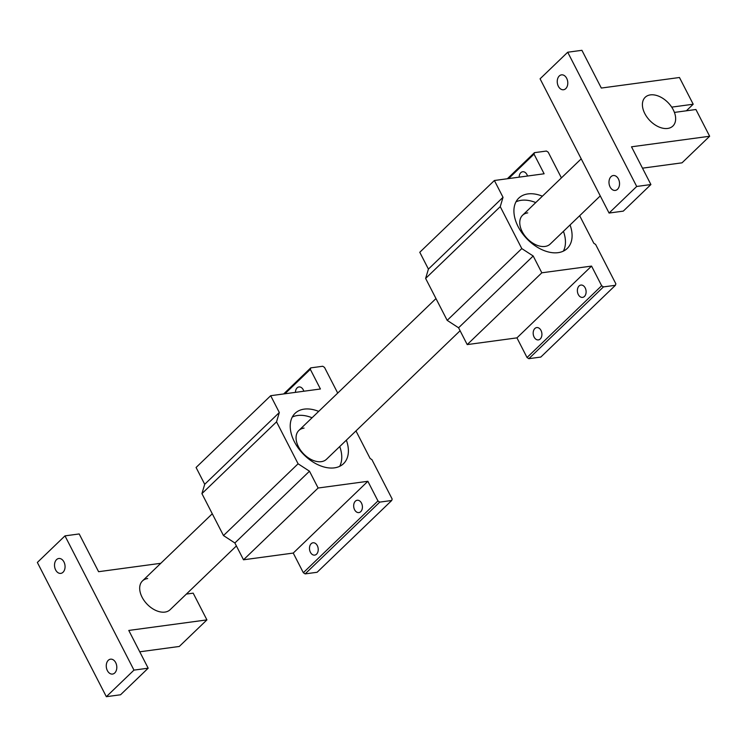 <?xml version="1.0" encoding="UTF-8"?>
<svg xmlns="http://www.w3.org/2000/svg" width="747" height="747" viewBox="0 0 747 747"><rect width="100%" height="100%" fill="white"/><g stroke="black" fill="none" stroke-linecap="round" stroke-linejoin="round"><path stroke-width="1.12" d="M642.485 168.168L682.02 162.827L709.65 136.243L695.915 109.51L674.42 112.414A19.954 12.774 -133.9 0 1 672.87 126.056A19.954 12.774 -133.9 0 1 667.65 128.447A19.954 12.774 -133.9 0 1 647.033 117.195A19.954 12.774 -133.9 0 1 645.193 97.287A19.954 12.774 -133.9 0 1 650.404 94.888A19.954 12.774 -133.9 0 1 671.021 106.149A19.954 12.774 -133.9 0 1 672.87 126.056A19.954 12.774 -133.9 0 1 667.65 128.447A19.954 12.774 -133.9 0 1 647.033 117.195A19.954 12.774 -133.9 0 1 645.193 97.287A19.954 12.774 -133.9 0 1 650.404 94.888A19.954 12.774 -133.9 0 1 671.702 107.129L693.197 104.225L686.362 110.808M236.397 545.945L170.139 609.692A19.954 12.774 -133.9 0 1 164.928 612.092A19.954 12.774 -133.9 0 1 144.311 600.831A19.954 12.774 -133.9 0 1 142.462 580.933A19.954 12.774 -133.9 0 1 147.673 578.533M56.548 559.624A7.507 5.229 82.3 0 1 58.78 558.495A7.507 5.229 82.3 0 1 64.587 563.518A7.507 5.229 82.3 0 1 63.037 572.258A7.507 5.229 82.3 0 1 60.796 573.379A7.507 5.229 82.3 0 1 54.989 568.355A7.507 5.229 82.3 0 1 56.548 559.624M108.287 660.301A7.507 5.229 82.3 0 1 110.528 659.181A7.507 5.229 82.3 0 1 116.336 664.204A7.507 5.229 82.3 0 1 114.777 672.935A7.507 5.229 82.3 0 1 112.536 674.065A7.507 5.229 82.3 0 1 106.737 669.041A7.507 5.229 82.3 0 1 108.287 660.301M186.367 594.07L193.184 593.155L206.919 619.889L179.289 646.463L139.754 651.804M206.919 619.889L128.783 630.44L148.177 668.192L120.547 694.775L106.345 696.69L37.35 562.454L64.98 535.87L79.191 533.946L98.585 571.698L160.801 563.294M106.345 696.69L133.974 670.115L64.98 535.87M148.177 668.192L133.974 670.115M559.27 75.979A7.507 5.229 82.3 0 1 561.511 74.859A7.507 5.229 82.3 0 1 567.318 79.882A7.507 5.229 82.3 0 1 565.768 88.613A7.507 5.229 82.3 0 1 563.527 89.743A7.507 5.229 82.3 0 1 557.72 84.719A7.507 5.229 82.3 0 1 559.27 75.979M611.018 176.665A7.507 5.229 82.3 0 1 613.259 175.536A7.507 5.229 82.3 0 1 619.067 180.559A7.507 5.229 82.3 0 1 617.508 189.299A7.507 5.229 82.3 0 1 615.267 190.42A7.507 5.229 82.3 0 1 609.459 185.396A7.507 5.229 82.3 0 1 611.018 176.665M709.65 136.243L631.504 146.804L650.908 184.546L623.278 211.13L609.076 213.054L540.081 78.809L567.711 52.225L581.913 50.31L601.316 88.053L679.462 77.501L693.197 104.225M609.076 213.054L636.705 186.47L567.711 52.225M650.908 184.546L636.705 186.47M317.298 545.627A6.219 4.333 82.3 0 1 314.683 555.114A6.219 4.333 82.3 0 1 310.407 552.257A6.219 4.333 82.3 0 1 313.021 542.78A6.219 4.333 82.3 0 1 317.298 545.627M361.492 503.114A6.219 4.333 82.3 0 1 358.877 512.591A6.219 4.333 82.3 0 1 354.601 509.743A6.219 4.333 82.3 0 1 357.215 500.257A6.219 4.333 82.3 0 1 361.492 503.114M346.365 440.151A34.932 22.363 -133.9 0 1 343.527 463.672A34.932 22.363 -133.9 0 1 334.404 467.865A34.932 22.363 -133.9 0 1 298.314 448.153A34.932 22.363 -133.9 0 1 295.084 413.324A34.932 22.363 -133.9 0 1 304.206 409.123A34.932 22.363 -133.9 0 1 318.698 411.392M312.069 417.769A34.932 22.363 46.1 0 0 297.577 415.5A34.932 22.363 46.1 0 0 292.292 417.05M295.438 392.362A6.219 4.333 82.3 0 1 298.977 386.946A6.219 4.333 82.3 0 1 303.254 389.803A6.219 4.333 82.3 0 1 303.824 391.232M460.096 330.744L326.514 459.256A19.954 12.774 -133.9 0 1 321.303 461.655A19.954 12.774 -133.9 0 1 300.686 450.394A19.954 12.774 -133.9 0 1 298.837 430.487A19.954 12.774 -133.9 0 1 304.057 428.096M243.513 559.792L293.244 553.069L367.86 481.292L318.129 488.015L243.513 559.792L234.875 542.985L223.484 535.562L201.923 493.627L204.715 484.289L196.078 467.482L270.685 395.705L279.322 412.512L276.539 421.85L298.09 463.784L309.491 471.208L234.875 542.985M293.244 553.069L303.338 572.716L377.954 500.938L367.86 481.292M377.954 500.938L379.756 502.115L391.717 500.49L317.111 572.277L305.14 573.892L303.338 572.716M318.129 488.015L309.491 471.208M355.964 430.916L370.129 458.481L371.922 459.648L392.156 499.024L391.717 500.49M337.719 393.09L324.525 367.421L322.732 366.254L310.761 367.869L310.322 369.335L320.416 388.991L270.685 395.705M305.14 573.892L379.756 502.115M283.645 393.958L310.761 367.869M310.322 369.335L284.915 393.781M204.715 484.289L279.322 412.512M201.923 493.627L276.539 421.85M223.484 535.562L298.09 463.784M339.689 466.315A34.932 22.363 46.1 0 0 339.736 446.529M540.996 330.426A6.219 4.333 82.3 0 1 538.382 339.904A6.219 4.333 82.3 0 1 534.105 337.056A6.219 4.333 82.3 0 1 536.719 327.578A6.219 4.333 82.3 0 1 540.996 330.426M585.19 287.912A6.219 4.333 82.3 0 1 582.576 297.39A6.219 4.333 82.3 0 1 578.299 294.533A6.219 4.333 82.3 0 1 580.914 285.055A6.219 4.333 82.3 0 1 585.19 287.912M570.064 224.95A34.932 22.363 -133.9 0 1 567.225 248.462A34.932 22.363 -133.9 0 1 558.102 252.663A34.932 22.363 -133.9 0 1 522.013 232.952A34.932 22.363 -133.9 0 1 518.782 198.114A34.932 22.363 -133.9 0 1 527.905 193.921A34.932 22.363 -133.9 0 1 542.397 196.19M535.767 202.568A34.932 22.363 46.1 0 0 521.275 200.299A34.932 22.363 46.1 0 0 515.99 201.849M519.137 177.16A6.219 4.333 82.3 0 1 522.676 171.745A6.219 4.333 82.3 0 1 526.952 174.593A6.219 4.333 82.3 0 1 527.522 176.021M600.261 195.901L550.212 244.054A19.954 12.774 -133.9 0 1 545.002 246.445A19.954 12.774 -133.9 0 1 524.385 235.184A19.954 12.774 -133.9 0 1 522.536 215.285A19.954 12.774 -133.9 0 1 527.746 212.886M467.211 344.591L516.943 337.868L591.559 266.091L541.827 272.804L467.211 344.591L458.574 327.784L447.182 320.36L425.622 278.426L428.414 269.088L419.777 252.281L494.383 180.503L503.02 197.311L500.238 206.648L521.789 248.583L533.19 255.997L458.574 327.784M516.943 337.868L527.037 357.514L601.652 285.737L591.559 266.091M601.652 285.737L603.455 286.904L615.416 285.289L540.809 357.066L528.839 358.681L527.037 357.514M541.827 272.804L533.19 255.997M579.663 215.715L593.828 243.27L595.62 244.446L615.855 283.813L615.416 285.289M561.417 177.889L548.223 152.22L546.431 151.043L534.46 152.659L534.021 154.134L544.115 173.78L494.383 180.503M528.839 358.681L603.455 286.904M507.344 178.748L534.46 152.659M534.021 154.134L508.614 178.58M428.414 269.088L503.02 197.311M425.622 278.426L500.238 206.648M447.182 320.36L521.789 248.583M563.387 251.113A34.932 22.363 46.1 0 0 563.434 231.327M142.462 580.933L212.279 513.768M298.837 430.487L435.977 298.567M522.536 215.285L581.213 158.84"/></g></svg>
